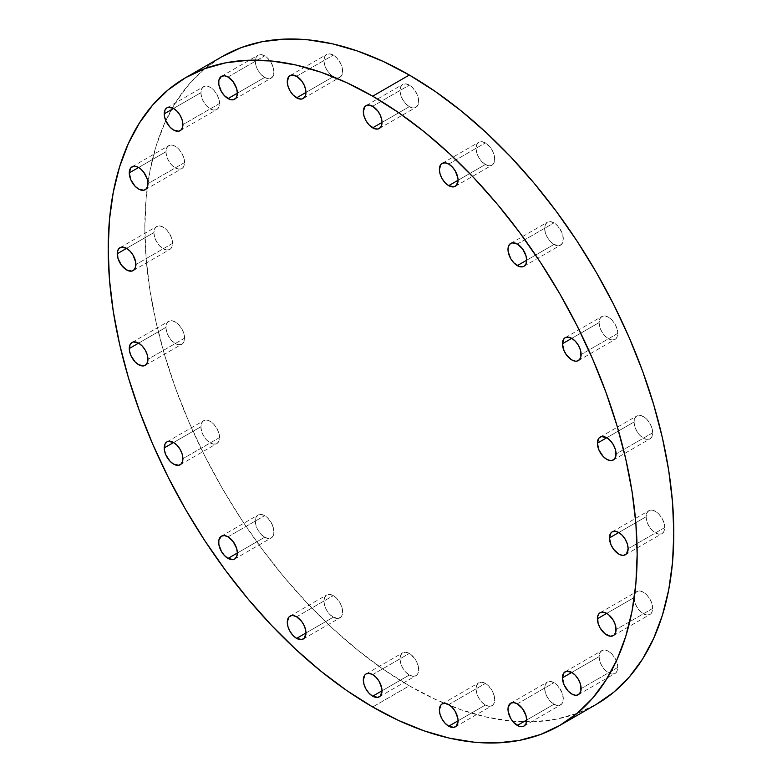 <?xml version="1.0" encoding="UTF-8"?>
<svg xmlns="http://www.w3.org/2000/svg" width="782" height="782" viewBox="0 0 782 782"><rect width="100%" height="100%" fill="white"/><g stroke="black" fill="none" stroke-linecap="round" stroke-linejoin="round"><path stroke-width="0.59" stroke-dasharray="3.91 2.93" d="M264.668 537.244L237.357 553.011L264.668 537.244L268.246 538.485L271.276 537.899L272.439 536.931L274.013 531.848L272.439 524.947L268.246 518.544L264.668 515.661A13.216 7.625 -120 0 0 258.06 515.006A13.216 7.625 -120 0 0 256.037 525.602A13.216 7.625 -120 0 0 264.668 537.244A13.216 7.625 -120 0 0 271.276 537.899A13.216 7.625 -120 0 0 273.299 527.303A13.216 7.625 -120 0 0 264.668 515.661L261.1 514.419L258.06 515.006L256.037 517.342L255.333 521.056L256.037 525.602L258.06 530.264L261.1 534.35L264.668 537.244M228.021 536.823L264.668 515.661L228.021 536.823M219.566 437.539L182.91 458.702L219.566 437.539L218.852 433.003L216.829 428.331L213.799 424.245L210.221 421.361L206.653 420.12L203.623 420.706L201.59 423.033L200.886 426.757A13.216 7.625 -120 0 0 206.653 440.051A13.216 7.625 -120 0 0 216.829 443.59A13.216 7.625 -120 0 0 219.566 437.539A13.216 7.625 -120 0 0 213.799 424.245A13.216 7.625 -120 0 0 203.623 420.706A13.216 7.625 -120 0 0 200.886 426.757L201.59 431.293L203.623 435.965L206.653 440.051L210.221 442.935L213.799 444.176L216.829 443.59L218.852 441.263L219.566 437.539M173.575 442.524L200.886 426.757L173.575 442.524M184.611 338.147L147.954 359.3L184.611 338.147L183.897 333.601L181.874 328.929L178.843 324.843L175.266 321.959L171.698 320.718L168.658 321.304L166.634 323.631L165.931 327.355A13.216 7.625 -120 0 0 171.698 340.649A13.216 7.625 -120 0 0 181.874 344.188A13.216 7.625 -120 0 0 184.611 338.147A13.216 7.625 -120 0 0 178.843 324.843A13.216 7.625 -120 0 0 168.658 321.304A13.216 7.625 -120 0 0 165.931 327.355L166.634 331.891L168.658 336.563L171.698 340.649L175.266 343.533L178.843 344.784L181.874 344.188L183.897 341.861L184.611 338.147M138.619 343.122L165.931 327.355L138.619 343.122M172.568 243.368L135.912 264.531L172.568 243.368L171.854 238.833L169.831 234.16L166.801 230.074L163.223 227.191L159.645 225.949L156.615 226.536L154.592 228.862L153.878 232.586A13.216 7.625 -120 0 0 159.645 245.88A13.216 7.625 -120 0 0 169.831 249.419A13.216 7.625 -120 0 0 172.568 243.368A13.216 7.625 -120 0 0 166.801 230.074A13.216 7.625 -120 0 0 156.615 226.536A13.216 7.625 -120 0 0 153.878 232.586L154.592 237.122L156.615 241.794L159.645 245.88L163.223 248.764L166.801 250.005L169.831 249.419L171.854 247.092L172.568 243.368M126.567 248.353L153.878 232.586L126.567 248.353M184.611 162.509L147.954 183.672L184.611 162.509L183.897 157.974L181.874 153.301L178.843 149.215L175.266 146.332L171.698 145.081L168.658 145.677L166.634 148.003L165.931 151.728A13.216 7.625 -120 0 0 171.698 165.022A13.216 7.625 -120 0 0 181.874 168.56A13.216 7.625 -120 0 0 184.611 162.509A13.216 7.625 -120 0 0 178.843 149.215A13.216 7.625 -120 0 0 168.658 145.677A13.216 7.625 -120 0 0 165.931 151.728L166.634 156.263L168.658 160.936L171.698 165.022L175.266 167.905L178.843 169.147L181.874 168.56L183.897 166.234L184.611 162.509M138.619 167.495L165.931 151.728L138.619 167.495M219.566 103.478L182.91 124.631L219.566 103.478L218.852 98.933L216.829 94.26L213.799 90.174L210.221 87.291L206.653 86.049L203.623 86.636L201.59 88.962L200.886 92.687A13.216 7.625 -120 0 0 206.653 105.981A13.216 7.625 -120 0 0 216.829 109.519A13.216 7.625 -120 0 0 219.566 103.478A13.216 7.625 -120 0 0 213.799 90.174A13.216 7.625 -120 0 0 203.623 86.636A13.216 7.625 -120 0 0 200.886 92.687L201.59 97.222L203.623 101.895L206.653 105.981L210.221 108.864L213.799 110.115L216.829 109.519L218.852 107.193L219.566 103.478M173.575 108.454L200.886 92.687L173.575 108.454M264.668 77.438L237.357 93.205L264.668 77.438L268.246 78.679L269.858 78.611L272.439 77.125L274.013 72.042L272.439 65.141L268.246 58.738L264.668 55.854A13.216 7.625 -120 0 0 258.06 55.199A13.216 7.625 -120 0 0 256.037 65.786A13.216 7.625 -120 0 0 264.668 77.438A13.216 7.625 -120 0 0 271.276 78.083A13.216 7.625 -120 0 0 273.299 67.496A13.216 7.625 -120 0 0 264.668 55.854L261.1 54.613L258.06 55.199L256.037 57.536L255.333 61.25L256.037 65.786L258.06 70.458L261.1 74.544L264.668 77.438M228.021 77.017L264.668 55.854L228.021 77.017M333.279 76.675L305.967 92.442L333.279 76.675L338.469 77.858L341.05 76.372L342.624 71.279L341.05 64.378L336.856 57.985L333.279 55.102A13.216 7.625 -120 0 0 326.671 54.447A13.216 7.625 -120 0 0 324.647 65.033A13.216 7.625 -120 0 0 333.279 76.675A13.216 7.625 -120 0 0 339.887 77.33A13.216 7.625 -120 0 0 341.91 66.744A13.216 7.625 -120 0 0 333.279 55.102L329.701 53.86L326.671 54.447L324.647 56.773L323.934 60.497L324.647 65.033L326.671 69.706L329.701 73.791L333.279 76.675M296.622 76.265L333.279 55.102L296.622 76.265M409.328 106.675L382.017 122.442L409.328 106.675L414.519 107.857L417.099 106.372L418.673 101.279L417.099 94.378L412.906 87.985L409.328 85.101A13.216 7.625 -120 0 0 402.72 84.446A13.216 7.625 -120 0 0 400.697 95.033A13.216 7.625 -120 0 0 409.328 106.675A13.216 7.625 -120 0 0 415.936 107.329A13.216 7.625 -120 0 0 417.959 96.743A13.216 7.625 -120 0 0 409.328 85.101L405.75 83.86L402.72 84.446L400.697 86.773L399.983 90.497L400.697 95.033L402.72 99.705L405.75 103.791L409.328 106.675M372.672 106.264L409.328 85.101L372.672 106.264M485.378 164.494L458.066 180.261L485.378 164.494L488.955 165.735L491.986 165.149L493.149 164.181L494.723 159.098L493.149 152.197L490.568 147.73L485.378 142.91A13.216 7.625 -120 0 0 478.77 142.256A13.216 7.625 -120 0 0 476.746 152.852A13.216 7.625 -120 0 0 485.378 164.494A13.216 7.625 -120 0 0 491.986 165.149A13.216 7.625 -120 0 0 494.009 154.562A13.216 7.625 -120 0 0 485.378 142.91L481.8 141.669L478.77 142.265L476.746 144.592L476.033 148.306L476.746 152.852L478.77 157.514L481.8 161.61L485.378 164.494M448.721 164.073L485.378 142.91L448.721 164.073M553.979 244.463L526.667 260.23L553.979 244.463L559.169 245.646L561.75 244.16L563.323 239.067L561.75 232.166L557.556 225.773L553.979 222.89A13.216 7.625 -120 0 0 547.38 222.235A13.216 7.625 -120 0 0 545.347 232.821A13.216 7.625 -120 0 0 553.979 244.463A13.216 7.625 -120 0 0 560.586 245.118A13.216 7.625 -120 0 0 562.61 234.532A13.216 7.625 -120 0 0 553.979 222.89L550.411 221.648L547.38 222.235L545.347 224.561L544.643 228.285L545.347 232.821L547.38 237.493L550.411 241.579L553.979 244.463M517.332 244.052L553.979 222.89L517.332 244.052M617.77 333.376L581.114 354.539L617.77 333.376L617.057 328.831L615.033 324.168L612.003 320.073L608.425 317.189L604.857 315.948L601.817 316.534L599.794 318.87L599.09 322.585A13.216 7.625 -120 0 0 604.857 335.879A13.216 7.625 -120 0 0 615.033 339.427A13.216 7.625 -120 0 0 617.77 333.376A13.216 7.625 -120 0 0 612.003 320.073A13.216 7.625 -120 0 0 601.817 316.534A13.216 7.625 -120 0 0 599.09 322.585L599.794 327.12L601.817 331.793L604.857 335.879L608.425 338.772L612.003 340.014L615.033 339.427L617.057 337.091L617.77 333.376M571.779 338.352L599.09 322.585L571.779 338.352M652.726 432.778L616.069 453.941L652.726 432.778L652.012 428.233L649.989 423.57L646.958 419.475L643.381 416.591L639.813 415.35L636.783 415.936L634.749 418.272L634.046 421.987A13.216 7.625 -120 0 0 639.813 435.281A13.216 7.625 -120 0 0 649.989 438.819A13.216 7.625 -120 0 0 652.726 432.778A13.216 7.625 -120 0 0 646.958 419.475A13.216 7.625 -120 0 0 636.783 415.936A13.216 7.625 -120 0 0 634.046 421.987L634.749 426.522L636.783 431.195L639.813 435.281L643.381 438.174L646.958 439.416L649.989 438.819L652.012 436.493L652.726 432.778M606.734 437.754L634.046 421.987L606.734 437.754M664.768 527.547L628.122 548.71L664.768 527.547L664.065 523.002L662.041 518.339L659.001 514.243L655.433 511.36L651.856 510.118L648.825 510.705L646.802 513.041L646.088 516.755A13.216 7.625 -120 0 0 651.856 530.049A13.216 7.625 -120 0 0 662.041 533.598A13.216 7.625 -120 0 0 664.768 527.547A13.216 7.625 -120 0 0 659.001 514.243A13.216 7.625 -120 0 0 648.825 510.705A13.216 7.625 -120 0 0 646.088 516.755L646.802 521.291L648.825 525.963L651.856 530.049L655.433 532.943L659.001 534.184L662.041 533.598L664.065 531.261L664.768 527.547M618.777 532.522L646.088 516.755L618.777 532.522M652.726 608.406L616.069 629.569L652.726 608.406L652.012 603.87L649.989 599.198L646.958 595.112L643.381 592.228L639.813 590.977L636.783 591.573L634.749 593.9L634.046 597.614A13.216 7.625 -120 0 0 639.813 610.918A13.216 7.625 -120 0 0 649.989 614.457A13.216 7.625 -120 0 0 652.726 608.406A13.216 7.625 -120 0 0 646.958 595.112A13.216 7.625 -120 0 0 636.783 591.573A13.216 7.625 -120 0 0 634.046 597.614L634.749 602.16L636.783 606.822L639.813 610.918L643.381 613.802L646.958 615.043L649.989 614.457L652.012 612.12L652.726 608.406M606.734 613.381L634.046 597.614L606.734 613.381M617.77 667.447L581.114 688.61L617.77 667.447L617.057 662.901L615.033 658.239L612.003 654.143L608.425 651.259L604.857 650.018L601.817 650.604L599.794 652.941L599.09 656.655A13.216 7.625 -120 0 0 604.857 669.949A13.216 7.625 -120 0 0 615.033 673.488A13.216 7.625 -120 0 0 617.77 667.447A13.216 7.625 -120 0 0 612.003 654.143A13.216 7.625 -120 0 0 601.817 650.604A13.216 7.625 -120 0 0 599.09 656.655L599.794 661.191L601.817 665.863L604.857 669.949L608.425 672.843L612.003 674.084L615.033 673.488L617.057 671.161L617.77 667.447M571.779 672.422L599.09 656.655L571.779 672.422M553.979 704.269L526.667 720.036L553.979 704.269L557.556 705.52L559.169 705.452L561.75 703.966L563.323 698.883L561.75 691.972L557.556 685.579L553.979 682.696A13.216 7.625 -120 0 0 547.38 682.041A13.216 7.625 -120 0 0 545.347 692.627A13.216 7.625 -120 0 0 553.979 704.269A13.216 7.625 -120 0 0 560.586 704.924A13.216 7.625 -120 0 0 562.61 694.338A13.216 7.625 -120 0 0 553.979 682.696L550.411 681.454L547.38 682.041L545.347 684.377L544.643 688.092L545.347 692.627L547.38 697.3L550.411 701.386L553.979 704.269M517.332 703.859L553.979 682.696L517.332 703.859M485.378 705.032L458.066 720.799L485.378 705.032L488.955 706.273L491.986 705.687L493.149 704.719L494.723 699.636L493.149 692.735L488.955 686.332L485.378 683.448A13.216 7.625 -120 0 0 478.77 682.794A13.216 7.625 -120 0 0 476.746 693.38A13.216 7.625 -120 0 0 485.378 705.032A13.216 7.625 -120 0 0 491.986 705.687A13.216 7.625 -120 0 0 494.009 695.09A13.216 7.625 -120 0 0 485.378 683.448L481.8 682.207L478.77 682.794L476.746 685.13L476.033 688.844L476.746 693.38L478.77 698.052L481.8 702.138L485.378 705.032M448.721 704.611L485.378 683.448L448.721 704.611M333.279 617.213L305.967 632.98L333.279 617.213L338.469 618.396L341.05 616.9L342.624 611.817L341.05 604.916L336.856 598.523L333.279 595.64A13.216 7.625 -120 0 0 326.671 594.985A13.216 7.625 -120 0 0 324.647 605.571A13.216 7.625 -120 0 0 333.279 617.213A13.216 7.625 -120 0 0 339.887 617.868A13.216 7.625 -120 0 0 341.91 607.282A13.216 7.625 -120 0 0 333.279 595.64L329.701 594.398L326.671 594.985L324.647 597.311L323.934 601.035L324.647 605.571L326.671 610.243L329.701 614.329L333.279 617.213M296.622 616.803L333.279 595.64L296.622 616.803M409.328 675.032L382.017 690.799L409.328 675.032L412.906 676.274L415.936 675.687L417.099 674.719L418.673 669.636L417.099 662.735L414.519 658.268L409.328 653.449A13.216 7.625 -120 0 0 402.72 652.794A13.216 7.625 -120 0 0 400.697 663.39A13.216 7.625 -120 0 0 409.328 675.032A13.216 7.625 -120 0 0 415.936 675.687A13.216 7.625 -120 0 0 417.959 665.101A13.216 7.625 -120 0 0 409.328 653.449L405.75 652.208L402.72 652.794L400.697 655.13L399.983 658.845L400.697 663.39L402.72 668.053L405.75 672.149L409.328 675.032M372.672 674.612L409.328 653.449L372.672 674.612M409.328 685.814A374.031 215.949 -120 0 0 596.343 704.347L577.116 713.37L556.266 719.186L533.998 721.737L510.538 721.004L486.101 716.996L460.921 709.743L435.251 699.313L409.328 685.814L372.672 706.977L409.328 685.814L383.405 669.382L357.726 650.165L332.555 628.347L308.118 604.134L284.648 577.781L262.39 549.511L241.54 519.629L222.313 488.398L204.884 456.121L189.42 423.13L176.077 389.719L164.973 356.221L156.234 322.946L149.929 290.239L146.117 258.392L144.846 227.718L146.117 198.52L149.929 171.072L156.234 145.648L164.973 122.471L176.077 101.787L189.42 83.782L204.884 68.64L222.313 56.499A374.031 215.949 -120 0 0 164.973 356.211A374.031 215.949 -120 0 0 409.328 685.814M221.414 536.169L258.06 515.006M180.183 464.752L216.829 443.59M145.217 365.35L181.874 344.188M133.175 270.582L169.831 249.419M145.217 189.723L181.874 168.56M180.183 130.682L216.829 109.519M221.414 76.362L258.06 55.199M290.014 75.61L326.671 54.447M366.064 105.609L402.72 84.446M442.113 163.418L478.77 142.256M510.724 243.398L547.38 222.235M578.377 360.58L615.033 339.427M613.342 459.982L649.989 438.819M625.385 554.751L662.041 533.598M613.342 635.619L649.989 614.457M578.377 694.651L615.033 673.488M510.724 703.204L547.38 682.041M442.113 703.956L478.77 682.794M290.014 616.148L326.671 594.985M366.064 673.957L402.72 652.794M379.28 696.85L415.936 675.687M303.23 639.031L339.887 617.868M455.329 726.84L491.986 705.687M523.94 726.087L560.586 704.924M565.171 671.767L601.817 650.604M600.126 612.726L636.783 591.573M612.169 531.868L648.825 510.705M600.126 437.099L636.783 415.936M565.171 337.697L601.817 316.534M523.94 266.281L560.586 245.118M455.329 186.311L491.986 165.149M379.28 128.492L415.936 107.329M303.23 98.493L339.887 77.33M234.62 99.246L271.276 78.083M166.967 107.799L203.623 86.636M132.011 166.84L168.658 145.677M119.959 247.699L156.615 226.536M132.011 342.467L168.658 321.304M166.967 441.869L203.623 420.706M234.62 559.062L271.276 537.899"/><path stroke-width="1.17" d="M228.021 558.407A13.216 7.625 60 0 1 219.39 546.755A13.216 7.625 60 0 1 221.414 536.169A13.216 7.625 60 0 1 228.021 536.823L224.444 535.582L221.414 536.169L218.852 540.215L218.852 544.428L221.414 551.427L224.444 555.513L228.021 558.407L233.212 559.58L234.62 559.062L236.653 556.725L237.357 553.011L228.021 558.407L237.357 553.011L236.653 548.465L233.212 541.643L228.021 536.823A13.216 7.625 60 0 1 236.653 548.465A13.216 7.625 60 0 1 234.62 559.062A13.216 7.625 60 0 1 228.021 558.407M182.91 458.702A13.216 7.625 60 0 1 180.183 464.752A13.216 7.625 60 0 1 169.997 461.214A13.216 7.625 60 0 1 164.23 447.92L173.575 442.524L168.384 441.341L166.967 441.869L164.943 444.196L164.406 450.129L165.804 454.821L169.997 461.214L173.575 464.097L178.765 465.28L181.336 463.794L182.734 460.706L182.206 454.166L180.183 449.494L177.143 445.408L173.575 442.524L164.23 447.92A13.216 7.625 60 0 1 166.967 441.869A13.216 7.625 60 0 1 177.143 445.408A13.216 7.625 60 0 1 182.91 458.702L182.91 458.702M147.954 359.3A13.216 7.625 60 0 1 145.217 365.35A13.216 7.625 60 0 1 135.042 361.812A13.216 7.625 60 0 1 129.274 348.518L138.619 343.122L133.429 341.939L132.011 342.467L129.988 344.794L129.45 350.727L130.848 355.419L135.042 361.812L138.619 364.695L143.81 365.878L146.381 364.392L147.778 361.304L147.251 354.764L145.217 350.092L142.187 346.006L138.619 343.122L129.274 348.518A13.216 7.625 60 0 1 132.011 342.467A13.216 7.625 60 0 1 142.187 346.006A13.216 7.625 60 0 1 147.954 359.3M135.912 264.531A13.216 7.625 60 0 1 133.175 270.582A13.216 7.625 60 0 1 122.999 267.043A13.216 7.625 60 0 1 117.232 253.749L126.567 248.353L121.376 247.171L118.805 248.656L117.408 251.745L117.935 258.285L121.376 265.118L126.567 269.927L131.757 271.11L134.338 269.614L135.736 266.535L135.736 262.322L133.175 255.323L130.144 251.237L126.567 248.353L117.232 253.749A13.216 7.625 60 0 1 119.959 247.699A13.216 7.625 60 0 1 130.144 251.237A13.216 7.625 60 0 1 135.912 264.531M147.954 183.672A13.216 7.625 60 0 1 145.217 189.723A13.216 7.625 60 0 1 135.042 186.184A13.216 7.625 60 0 1 129.274 172.881L138.619 167.495L135.042 166.243L133.429 166.312L130.848 167.798L129.274 172.881L130.848 179.792L135.042 186.184L138.619 189.068L143.81 190.251L146.381 188.755L147.778 185.676L147.251 179.137L143.81 172.304L140.437 168.746L138.619 167.495L129.274 172.881A13.216 7.625 60 0 1 132.011 166.84A13.216 7.625 60 0 1 142.187 170.378A13.216 7.625 60 0 1 147.954 183.672M182.91 124.631A13.216 7.625 60 0 1 180.183 130.682A13.216 7.625 60 0 1 169.997 127.143A13.216 7.625 60 0 1 164.23 113.849L173.575 108.454L168.384 107.271L166.967 107.799L164.943 110.125L164.406 116.059L165.804 120.751L169.997 127.143L173.575 130.027L178.765 131.21L181.336 129.724L182.734 126.635L182.206 120.096L180.183 115.423L177.143 111.337L173.575 108.454L164.23 113.849A13.216 7.625 60 0 1 166.967 107.799A13.216 7.625 60 0 1 177.143 111.337A13.216 7.625 60 0 1 182.91 124.631L182.91 124.631M228.021 98.591A13.216 7.625 60 0 1 219.39 86.949A13.216 7.625 60 0 1 221.414 76.362A13.216 7.625 60 0 1 228.021 77.017L224.444 75.776L221.414 76.362L218.852 80.409L218.852 84.622L221.414 91.621L224.444 95.707L229.84 99.441L233.212 99.773L235.783 98.288L236.653 96.919L237.357 93.205L228.021 98.591L237.357 93.205L236.653 88.659L233.212 81.836L228.021 77.017A13.216 7.625 60 0 1 236.653 88.659A13.216 7.625 60 0 1 234.62 99.246A13.216 7.625 60 0 1 228.021 98.591M296.622 97.838A13.216 7.625 60 0 1 287.991 86.196A13.216 7.625 60 0 1 290.014 75.61A13.216 7.625 60 0 1 296.622 76.265L291.432 75.082L288.851 76.568L287.277 81.66L287.991 86.196L290.014 90.868L293.045 94.954L298.45 98.688L301.813 99.021L303.23 98.493L305.254 96.166L305.967 92.442L296.622 97.838L305.967 92.442L305.791 90.233L304.393 85.541L301.813 81.074L296.622 76.265A13.216 7.625 60 0 1 305.254 87.907A13.216 7.625 60 0 1 303.23 98.493A13.216 7.625 60 0 1 296.622 97.838M372.672 127.837A13.216 7.625 60 0 1 364.041 116.195A13.216 7.625 60 0 1 366.064 105.609A13.216 7.625 60 0 1 372.672 106.264L367.481 105.081L364.901 106.567L363.327 111.66L364.041 116.195L366.064 120.868L369.094 124.954L374.5 128.688L377.862 129.02L379.28 128.492L381.303 126.166L382.017 122.442L372.672 127.837L382.017 122.442L381.841 120.233L380.443 115.541L377.862 111.073L372.672 106.264A13.216 7.625 60 0 1 381.303 117.906A13.216 7.625 60 0 1 379.28 128.492A13.216 7.625 60 0 1 372.672 127.837M448.721 185.657A13.216 7.625 60 0 1 440.09 174.015A13.216 7.625 60 0 1 442.113 163.418A13.216 7.625 60 0 1 448.721 164.073L445.144 162.832L442.113 163.418L440.95 164.386L439.376 169.469L440.09 174.015L442.113 178.677L445.144 182.773L448.721 185.657L453.912 186.83L456.493 185.344L458.066 180.261L448.721 185.657L458.066 180.261L457.89 178.052L455.329 171.053L452.299 166.967L448.721 164.073A13.216 7.625 60 0 1 457.353 175.725A13.216 7.625 60 0 1 455.329 186.311A13.216 7.625 60 0 1 448.721 185.657M517.332 265.626A13.216 7.625 60 0 1 508.701 253.984A13.216 7.625 60 0 1 510.724 243.398A13.216 7.625 60 0 1 517.332 244.052L512.142 242.87L509.561 244.355L508.163 247.444L508.163 251.657L510.724 258.656L513.754 262.742L519.15 266.476L522.523 266.809L523.94 266.281L525.963 263.954L526.667 260.23L517.332 265.626L526.667 260.23L525.963 255.694L522.523 248.862L517.332 244.052A13.216 7.625 60 0 1 525.963 255.694A13.216 7.625 60 0 1 523.94 266.281A13.216 7.625 60 0 1 517.332 265.626M581.114 354.539A13.216 7.625 60 0 1 578.377 360.58A13.216 7.625 60 0 1 568.201 357.042A13.216 7.625 60 0 1 562.434 343.748L571.779 338.352L568.201 337.11L565.171 337.697L564.008 338.665L562.434 343.748L564.008 350.649L566.588 355.116L571.779 359.935L575.347 361.176L576.969 361.108L579.54 359.622L580.938 356.533L580.41 349.994L578.377 345.331L575.347 341.235L571.779 338.352L562.434 343.748A13.216 7.625 60 0 1 565.171 337.697A13.216 7.625 60 0 1 575.347 341.235A13.216 7.625 60 0 1 581.114 354.539M616.069 453.941A13.216 7.625 60 0 1 613.342 459.982A13.216 7.625 60 0 1 603.157 456.444A13.216 7.625 60 0 1 597.389 443.15L606.734 437.754L601.544 436.571L598.963 438.067L597.389 443.15L598.963 450.051L603.157 456.444L606.734 459.327L610.302 460.578L611.925 460.51L614.496 459.024L615.893 455.935L615.366 449.396L613.342 444.733L610.302 440.637L606.734 437.754L597.389 443.15A13.216 7.625 60 0 1 600.126 437.099A13.216 7.625 60 0 1 610.302 440.637A13.216 7.625 60 0 1 616.069 453.941M628.122 548.71A13.216 7.625 60 0 1 625.385 554.751A13.216 7.625 60 0 1 615.199 551.212A13.216 7.625 60 0 1 609.432 537.918L618.777 532.522L615.199 531.281L612.169 531.868L611.006 532.835L609.432 537.918L611.006 544.819L613.587 549.287L618.777 554.106L622.355 555.347L623.968 555.279L626.548 553.793L628.122 548.71L627.408 544.164L625.385 539.502L622.355 535.406L618.777 532.522L609.432 537.918A13.216 7.625 60 0 1 612.169 531.868A13.216 7.625 60 0 1 622.355 535.406A13.216 7.625 60 0 1 628.122 548.71L628.122 548.71M616.069 629.569A13.216 7.625 60 0 1 613.342 635.619A13.216 7.625 60 0 1 603.157 632.081A13.216 7.625 60 0 1 597.389 618.777L606.734 613.381L603.157 612.14L600.126 612.726L598.963 613.694L597.565 616.783L598.103 623.322L600.126 627.985L604.906 633.703L610.302 636.206L613.342 635.619L614.496 634.652L615.893 631.573L615.366 625.033L613.342 620.361L608.552 614.642L606.734 613.381L597.389 618.777A13.216 7.625 60 0 1 600.126 612.726A13.216 7.625 60 0 1 610.302 616.275A13.216 7.625 60 0 1 616.069 629.569M581.114 688.61A13.216 7.625 60 0 1 578.377 694.651A13.216 7.625 60 0 1 568.201 691.112A13.216 7.625 60 0 1 562.434 677.818L571.779 672.422L566.588 671.239L564.008 672.735L562.434 677.818L564.008 684.719L568.201 691.112L571.779 693.996L575.347 695.247L576.969 695.178L579.54 693.693L580.938 690.604L580.41 684.064L578.377 679.402L575.347 675.306L571.779 672.422L562.434 677.818A13.216 7.625 60 0 1 565.171 671.767A13.216 7.625 60 0 1 575.347 675.306A13.216 7.625 60 0 1 581.114 688.61M517.332 725.432A13.216 7.625 60 0 1 508.701 713.79A13.216 7.625 60 0 1 510.724 703.204A13.216 7.625 60 0 1 517.332 703.859L513.754 702.617L510.724 703.204L508.163 707.251L508.163 711.464L510.724 718.462L513.754 722.548L519.15 726.283L522.523 726.615L523.94 726.087L525.963 723.761L526.667 720.036L517.332 725.432L526.667 720.036L525.963 715.501L522.523 708.668L517.332 703.859A13.216 7.625 60 0 1 525.963 715.501A13.216 7.625 60 0 1 523.94 726.087A13.216 7.625 60 0 1 517.332 725.432M448.721 726.195A13.216 7.625 60 0 1 440.09 714.543A13.216 7.625 60 0 1 442.113 703.956A13.216 7.625 60 0 1 448.721 704.611L445.144 703.37L442.113 703.956L440.95 704.924L439.376 710.007L440.09 714.543L442.113 719.215L445.144 723.301L448.721 726.195L453.912 727.368L456.493 725.882L458.066 720.799L448.721 726.195L458.066 720.799L457.89 718.59L455.329 711.591L452.299 707.495L448.721 704.611A13.216 7.625 60 0 1 457.353 716.253A13.216 7.625 60 0 1 455.329 726.84A13.216 7.625 60 0 1 448.721 726.195M296.622 638.376A13.216 7.625 60 0 1 287.991 626.734A13.216 7.625 60 0 1 290.014 616.148A13.216 7.625 60 0 1 296.622 616.803L293.045 615.551L291.432 615.62L288.851 617.106L287.277 622.189L287.991 626.734L290.014 631.406L293.045 635.492L296.622 638.376L301.813 639.559L304.393 638.063L305.967 632.98L296.622 638.376L305.967 632.98L305.791 630.771L304.393 626.079L301.813 621.612L296.622 616.803A13.216 7.625 60 0 1 305.254 628.445A13.216 7.625 60 0 1 303.23 639.031A13.216 7.625 60 0 1 296.622 638.376M372.672 696.195A13.216 7.625 60 0 1 364.041 684.543A13.216 7.625 60 0 1 366.064 673.957A13.216 7.625 60 0 1 372.672 674.612L369.094 673.37L366.064 673.957L364.901 674.925L363.327 680.008L364.041 684.543L366.064 689.216L369.094 693.302L372.672 696.195L377.862 697.368L380.443 695.882L382.017 690.799L372.672 696.195L382.017 690.799L381.841 688.59L379.28 681.591L376.25 677.495L372.672 674.612A13.216 7.625 60 0 1 381.303 686.254A13.216 7.625 60 0 1 379.28 696.85A13.216 7.625 60 0 1 372.672 696.195M409.328 75.023L372.672 96.186A374.031 215.949 60 0 1 617.027 425.789A374.031 215.949 60 0 1 559.687 725.501A374.031 215.949 60 0 1 372.672 706.977L346.749 690.545L321.079 671.318L295.899 649.5L271.462 625.297L248.002 598.934L225.734 570.674L204.884 540.792L185.657 509.561L168.228 477.284L152.764 444.284L139.421 410.882L128.326 377.374L119.578 344.109L113.273 311.402L109.46 279.555L108.19 248.881L109.46 219.683L113.273 192.235L119.578 166.81L128.326 143.634L139.421 122.95L152.764 104.944L168.228 89.803L185.657 77.662L204.884 68.63L225.734 62.814L248.002 60.263L271.462 60.996L295.899 65.004L321.079 72.257L346.749 82.687L372.672 96.186L398.595 112.618L424.274 131.835L449.445 153.653L473.882 177.866L497.352 204.219L519.61 232.489L540.46 262.371L559.687 293.602L577.116 325.879L592.58 358.87L605.923 392.281L617.027 425.779L625.766 459.054L632.071 491.761L635.883 523.608L637.154 554.282L635.883 583.48L632.071 610.928L625.766 636.353L617.027 659.529L605.923 680.213L592.58 698.218L577.116 713.36L559.687 725.501L540.46 734.533L519.61 740.349L497.352 742.9L473.882 742.167L449.445 738.159L424.274 730.906L398.595 720.476L372.672 706.977A374.031 215.949 60 0 1 128.326 377.374A374.031 215.949 60 0 1 185.657 77.653A374.031 215.949 60 0 1 372.672 96.186L409.328 75.023A374.031 215.949 -120 0 0 222.313 56.499L241.54 47.467L262.39 41.651L284.648 39.1L308.118 39.833L332.555 43.841L357.726 51.094L383.405 61.524L409.328 75.023L435.251 91.455L460.921 110.682L486.101 132.5L510.538 156.703L533.998 183.066L556.266 211.326L577.116 241.208L596.343 272.439L613.772 304.716L629.236 337.716L642.579 371.118L653.674 404.626L662.422 437.891L668.727 470.598L672.54 502.445L673.81 533.119L672.54 562.317L668.727 589.765L662.422 615.19L653.674 638.366L642.579 659.05L629.236 677.056L613.772 692.197L596.343 704.338A374.031 215.949 -120 0 0 653.674 404.626A374.031 215.949 -120 0 0 409.328 75.023M596.343 704.347L559.687 725.501M222.313 56.499L185.657 77.653"/></g></svg>
